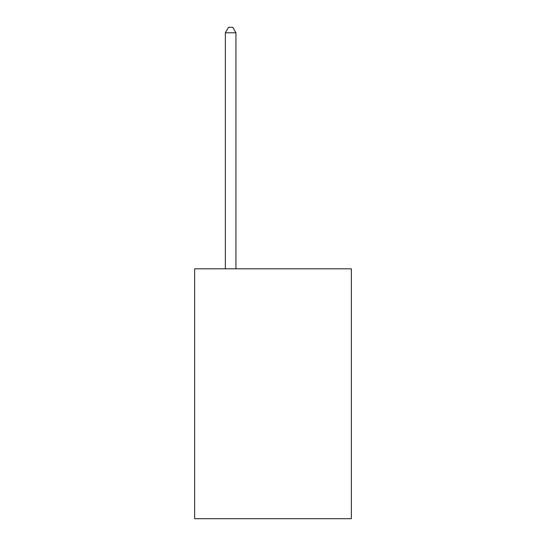 <?xml version="1.0" encoding="UTF-8"?>
<svg xmlns="http://www.w3.org/2000/svg" width="546" height="546" viewBox="0 0 546 546"><rect width="100%" height="100%" fill="white"/><g stroke="black" fill="none" stroke-linecap="round" stroke-linejoin="round"><path stroke-width="0.82" d="M351.358 268.809L351.358 518.7L194.642 518.7L194.642 268.809L351.358 268.809M235.94 268.809L235.94 32.808L225.348 32.808L225.348 268.809M225.348 32.808L228.528 27.3L232.76 27.3L235.94 32.808"/></g></svg>
